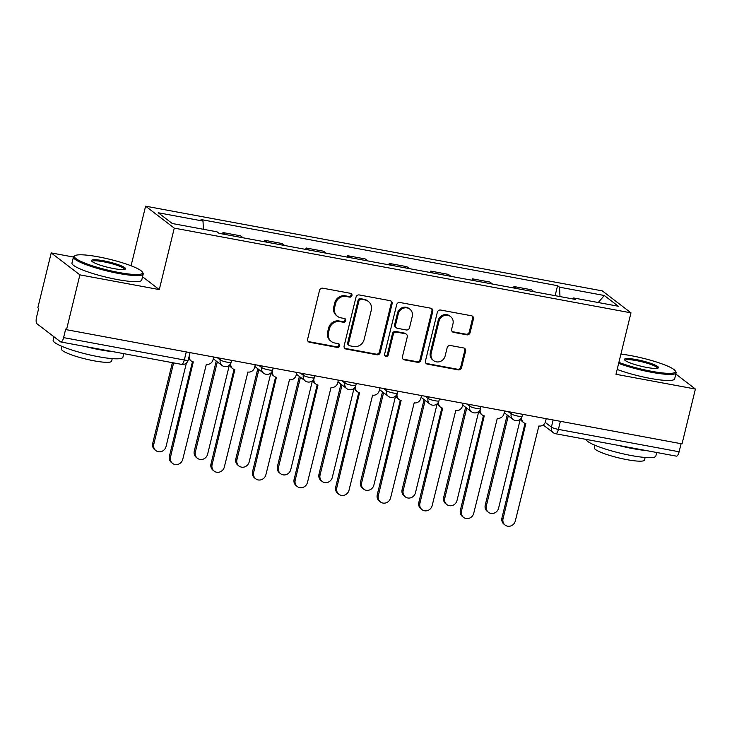 <?xml version="1.0" encoding="UTF-8"?>
<svg xmlns="http://www.w3.org/2000/svg" width="732" height="732" viewBox="0 0 732 732"><rect width="100%" height="100%" fill="white"/><g stroke="black" fill="none" stroke-linecap="round" stroke-linejoin="round"><path stroke-width="1.1" d="M351.955 295.572A1.976 1.839 127.4 0 0 350.582 293.34L322.794 288.188A2.818 2.626 127.4 0 0 319.518 290.403L307.65 339.099A2.818 2.626 127.4 0 0 309.599 342.292L337.388 347.444A1.976 1.839 127.4 0 0 339.053 343.985A1.976 1.839 127.4 0 0 338.312 343.656L334.716 342.988A9.022 8.391 127.4 0 1 331.349 341.496A9.022 8.391 127.4 0 1 328.458 332.786L329.446 328.723A9.022 8.391 127.4 0 1 339.932 321.623L343.528 322.281A1.976 1.839 127.4 0 0 345.184 318.823A1.976 1.839 127.4 0 0 344.452 318.502L340.856 317.834A9.022 8.391 127.4 0 1 337.479 316.334A9.022 8.391 127.4 0 1 334.597 307.623L335.585 303.56A9.022 8.391 127.4 0 1 346.062 296.46L349.658 297.128A1.976 1.839 127.4 0 0 351.955 295.572M337.479 316.334L336.638 315.693A9.022 8.391 127.4 0 1 333.755 306.983L334.744 302.92A9.022 8.391 127.4 0 1 345.23 295.82L348.825 296.487A1.976 1.839 127.4 0 0 350.848 293.413M308.163 341.46A2.818 2.626 127.4 0 0 308.767 341.652L336.555 346.803A1.976 1.839 127.4 0 0 338.587 343.729M331.349 341.496L330.507 340.856A9.022 8.391 127.4 0 1 327.625 332.145L328.613 328.082A9.022 8.391 127.4 0 1 339.09 320.982L342.686 321.641A1.976 1.839 127.4 0 0 344.717 318.566M466.833 334.835A2.818 2.626 127.4 0 0 470.109 332.612L473.439 318.951A2.818 2.626 127.4 0 0 471.481 315.767L440.618 310.039A2.818 2.626 127.4 0 0 437.343 312.262L425.475 360.949A2.818 2.626 127.4 0 0 427.424 364.143L458.287 369.87A2.818 2.626 127.4 0 0 461.563 367.647L465.589 351.15A2.818 2.626 127.4 0 0 463.63 347.956L450.427 345.504A2.818 2.626 127.4 0 0 447.151 347.727L445.157 355.908A7.54 7.018 127.4 0 1 433.573 360.602A7.54 7.018 127.4 0 1 431.166 353.318L438.98 321.257A7.54 7.018 127.4 0 1 450.555 316.563A7.54 7.018 127.4 0 1 452.971 323.855L451.671 329.199A2.818 2.626 127.4 0 0 453.62 332.383L466.833 334.835L465.991 334.195A2.818 2.626 127.4 0 0 469.267 331.971L472.598 318.31A2.818 2.626 127.4 0 0 472.085 315.959M73.438 257.033L51.213 252.915L79.889 274.866L159.292 289.588L174.271 228.128L630.975 312.839L615.996 374.299L695.4 389.031L682.032 443.876L66.511 329.711L65.679 329.071L63.593 337.617L184.299 360.007A5.746 0.897 13.7 0 0 188.215 360.08L190.027 352.623M79.889 274.866L66.511 329.711M392.096 303.862A2.818 2.626 127.4 0 0 390.138 300.678L359.275 294.95A2.818 2.626 127.4 0 0 355.999 297.174L344.132 345.87A2.818 2.626 127.4 0 0 346.09 349.054L376.953 354.782A2.818 2.626 127.4 0 0 380.228 352.559L392.096 303.862L391.263 303.222A2.818 2.626 127.4 0 0 390.742 300.87M399.947 302.499L430.809 308.218A2.818 2.626 127.4 0 1 432.768 311.411L420.9 360.107A2.818 2.626 127.4 0 1 417.624 362.322L404.412 359.879A2.818 2.626 127.4 0 1 402.454 356.685L407.267 336.94A2.818 2.626 127.4 0 0 405.318 333.746L396.552 332.118A2.818 2.626 127.4 0 0 393.276 334.341L388.262 354.901A1.976 1.839 127.4 0 1 385.233 356.127A1.976 1.839 127.4 0 1 384.602 354.224L396.671 304.713A2.818 2.626 127.4 0 1 399.947 302.499M51.213 252.915L37.844 307.76L38.686 308.401L36.6 316.947A5.746 1.903 -79.5 0 0 36.929 323.736L60.582 341.844A5.746 1.903 -79.5 0 0 60.875 341.981A5.746 1.903 -79.5 0 0 63.593 337.617M131.074 265.78L145.604 206.177L602.308 290.888L630.975 312.839M695.4 389.031L675.828 374.043M681.08 443.693L679.113 451.772A5.746 1.903 100.5 0 1 676.395 456.146L555.689 433.756A5.746 1.903 -79.5 0 0 558.406 429.391L679.113 451.772M243.106 237.799A13.213 4.374 -79.5 0 0 243.079 237.772L225.493 234.515A13.213 4.374 100.5 0 1 225.52 234.533L222.949 232.556L222.592 233.993M243.079 237.772L240.535 235.823L222.949 232.556M264.161 241.697L264.508 240.27L267.061 242.219A13.213 4.374 100.5 0 1 267.089 242.246M267.061 242.219L284.647 245.485A13.213 4.374 -79.5 0 0 284.647 245.485L282.095 243.527L264.508 240.27M305.729 249.411L306.077 247.974L308.63 249.932A13.213 4.374 100.5 0 1 308.657 249.951M326.243 253.217A13.213 4.374 -79.5 0 0 326.216 253.19L323.663 251.241L306.077 247.974M347.297 257.115L347.645 255.688L350.198 257.637A13.213 4.374 100.5 0 1 350.225 257.664M367.812 260.921A13.213 4.374 -79.5 0 0 367.784 260.903L365.231 258.945L347.645 255.688M388.866 264.828L389.214 263.401L391.766 265.35A13.213 4.374 100.5 0 1 391.794 265.368M409.38 268.635A13.213 4.374 -79.5 0 0 409.353 268.607L406.8 266.658L389.214 263.401M430.434 272.542L430.782 271.105L433.326 273.054A13.213 4.374 100.5 0 1 433.362 273.082M450.949 276.339A13.213 4.374 -79.5 0 0 450.912 276.321L448.368 274.372L430.782 271.105M472.003 280.246L472.35 278.819L474.894 280.768A13.213 4.374 100.5 0 1 474.922 280.786M492.508 284.053A13.213 4.374 -79.5 0 0 492.48 284.034L489.937 282.076L472.35 278.819M534.076 291.766A13.213 4.374 -79.5 0 0 534.049 291.739L516.463 288.481A13.213 4.374 100.5 0 1 516.49 288.5L513.919 286.523L513.562 287.96M534.049 291.739L531.505 289.79L513.919 286.523M559.98 296.57L559.532 287.191L604.293 295.499L618.339 306.25L573.568 297.951L575.535 299.452L219.014 233.325L217.056 231.824L172.285 223.516L158.249 212.765L203.011 221.073L203.405 229.29M559.532 287.191L557.564 285.69L201.044 219.563L203.011 221.073M174.271 228.128L145.604 206.177M159.292 289.588L142.539 276.76M555.131 295.664L557.564 285.69M573.568 297.951L572.854 298.958M598.245 302.526L604.293 295.499M344.653 348.222A2.818 2.626 127.4 0 0 345.248 348.414L376.111 354.142A2.818 2.626 127.4 0 0 379.386 351.918L391.263 303.222M361.233 299.269A1.976 1.839 127.4 0 0 358.936 300.825L348.524 343.573A1.976 1.839 127.4 0 0 349.887 345.806L353.684 346.51A9.022 8.391 127.4 0 0 364.161 339.401L371.28 310.185A9.022 8.391 127.4 0 0 368.397 301.474A9.022 8.391 127.4 0 0 365.021 299.974L360.391 298.629A1.976 1.839 127.4 0 0 358.104 300.184L358.936 300.825M349.146 345.477L348.313 344.836A1.976 1.839 127.4 0 1 347.682 342.933L358.104 300.184M368.397 301.474L367.565 300.834A9.022 8.391 127.4 0 0 364.188 299.333L365.021 299.974M360.391 298.629L364.188 299.333M402.975 359.046A2.818 2.626 127.4 0 0 403.579 359.238L416.783 361.681A2.818 2.626 127.4 0 0 420.058 359.467L431.935 310.771A2.818 2.626 127.4 0 0 431.413 308.41M406.37 334.213L405.537 333.572A2.818 2.626 127.4 0 0 404.476 333.106L395.719 331.477A2.818 2.626 127.4 0 0 392.443 333.7L387.429 354.261L388.262 354.901M384.867 355.743A1.976 1.839 127.4 0 0 387.429 354.261M412.262 316.444A7.54 7.018 127.4 0 0 409.856 309.16A7.54 7.018 127.4 0 0 398.272 313.845L395.518 325.145A2.818 2.626 127.4 0 0 397.476 328.329L406.242 329.958A2.818 2.626 127.4 0 0 409.517 327.735L412.262 316.444M409.856 309.16L409.023 308.52A7.54 7.018 127.4 0 0 397.439 313.204L398.272 313.845M396.424 327.863L395.582 327.222A2.818 2.626 127.4 0 1 394.685 324.505L397.439 313.204M452.184 331.55A2.818 2.626 127.4 0 0 452.788 331.742L465.991 334.195M450.555 316.563L449.723 315.922A7.54 7.018 127.4 0 0 438.139 320.616L438.98 321.257M433.573 360.602L432.74 359.961A7.54 7.018 127.4 0 1 430.325 352.678L438.139 320.616M425.987 363.31A2.818 2.626 127.4 0 0 426.591 363.502L457.454 369.23A2.818 2.626 127.4 0 0 460.73 367.007L464.756 350.509A2.818 2.626 127.4 0 0 464.234 348.148M173.621 362.898L153.793 444.242A6.606 6.149 127.4 0 0 155.907 450.628A6.606 6.149 127.4 0 0 166.045 446.52L186.395 363.063M155.907 450.628L154.818 449.796A6.606 6.149 -52.6 0 1 152.704 443.409L172.386 362.669M189.167 356.164A5.746 5.344 127.4 0 0 193.285 361.882L170.51 457.043A6.606 6.149 127.4 0 0 172.624 463.429A6.606 6.149 127.4 0 0 182.762 459.312L206.342 364.307A5.746 5.344 127.4 0 0 213.021 359.778L213.689 357.006M172.624 463.429L171.535 462.597A6.606 6.149 -52.6 0 1 169.421 456.21L192.47 361.663M191.144 360.931L190.055 360.098A5.746 5.344 -52.6 0 1 188.627 358.378M217.322 361.864L195.362 451.955A6.606 6.149 127.4 0 0 197.475 458.333A6.606 6.149 127.4 0 0 207.614 454.224L229.308 365.259M197.475 458.333L196.386 457.5A6.606 6.149 -52.6 0 1 194.273 451.122L216.233 361.032M258.89 369.568L236.93 459.659A6.606 6.149 127.4 0 0 239.035 466.046A6.606 6.149 127.4 0 0 249.182 461.938L270.867 372.972M239.035 466.046L237.955 465.213A6.606 6.149 -52.6 0 1 235.841 458.827L257.801 368.736M230.891 363.026L230.873 363.09A5.746 5.344 127.4 0 0 234.853 369.596L212.079 464.756A6.606 6.149 127.4 0 0 214.192 471.133A6.606 6.149 127.4 0 0 224.331 467.025L247.91 372.012A5.746 5.344 127.4 0 0 254.58 367.491L255.258 364.719M214.192 471.133L213.104 470.301A6.606 6.149 -52.6 0 1 210.99 463.923L234.039 369.367M232.703 368.644L231.623 367.812A5.746 5.344 -52.6 0 1 229.747 364.838M272.45 370.731L272.441 370.804A5.746 5.344 127.4 0 0 276.422 377.3L253.647 472.46A6.606 6.149 127.4 0 0 255.752 478.847A6.606 6.149 127.4 0 0 265.899 474.739L289.479 379.725A5.746 5.344 127.4 0 0 296.149 375.196L296.826 372.432M255.752 478.847L254.672 478.014A6.606 6.149 -52.6 0 1 252.558 471.628L275.607 377.081M274.271 376.349L273.192 375.516A5.746 5.344 -52.6 0 1 271.316 372.542M118.73 272.469A35.044 5.49 13.7 0 0 142.356 272.011A35.044 5.49 13.7 0 0 98.335 256.85A35.044 5.49 13.7 0 0 75.121 255.624A35.044 5.49 13.7 0 0 118.73 272.469M142.356 272.011L142.978 273.018A35.905 5.627 -166.3 0 1 143.216 273.988A35.905 5.627 -166.3 0 1 118.776 273.484A35.905 5.627 -166.3 0 1 73.447 256.987A35.905 5.627 -166.3 0 1 74.097 256.227L75.121 255.624M113.634 268.562A17.522 2.745 -166.3 0 1 91.619 260.985A17.522 2.745 -166.3 0 1 103.432 260.757A17.522 2.745 -166.3 0 1 125.236 269.184A17.522 2.745 -166.3 0 1 113.634 268.562M124.513 269.431A16.662 2.608 13.7 0 0 103.486 261.772A16.662 2.608 13.7 0 0 92.15 261.544M123.79 353.657L122.921 357.225A35.905 5.627 -166.3 0 1 98.491 356.722A35.905 5.627 -166.3 0 1 53.162 340.215L53.994 336.802M113.176 351.68A35.905 5.627 -166.3 0 1 100.165 349.832A35.905 5.627 -166.3 0 1 85.232 346.501M112.234 358.634L111.612 361.178A25.849 4.044 -166.3 0 1 94.016 360.821A25.849 4.044 -166.3 0 1 61.378 348.935L62 346.392M143.216 273.988L141.734 280.054A35.905 5.627 -166.3 0 1 117.303 279.551A35.905 5.627 -166.3 0 1 71.974 263.044L73.447 256.987M618.906 362.377A35.044 5.49 13.7 0 0 651.645 371.307A35.044 5.49 13.7 0 0 675.261 370.85A35.044 5.49 13.7 0 0 631.249 355.697A35.044 5.49 13.7 0 0 620.919 354.123M675.261 370.85L675.892 371.856A35.905 5.627 -166.3 0 1 676.121 372.826A35.905 5.627 -166.3 0 1 651.69 372.323A35.905 5.627 -166.3 0 1 618.659 363.374M646.539 367.4A17.522 2.745 -166.3 0 1 624.533 359.824A17.522 2.745 -166.3 0 1 636.346 359.595A17.522 2.745 -166.3 0 1 658.15 368.022A17.522 2.745 -166.3 0 1 646.539 367.4M657.428 368.269A16.662 2.608 13.7 0 0 636.392 360.62A16.662 2.608 13.7 0 0 625.055 360.382M656.705 452.495L655.835 456.063A35.905 5.627 -166.3 0 1 631.405 455.56A35.905 5.627 -166.3 0 1 586.048 439.392M646.091 450.528A35.905 5.627 -166.3 0 1 633.079 448.67A35.905 5.627 -166.3 0 1 618.147 445.34M645.139 457.473L644.526 460.025A25.849 4.044 -166.3 0 1 626.931 459.659A25.849 4.044 -166.3 0 1 594.293 447.774L594.915 445.23M676.121 372.826L674.648 378.892A35.905 5.627 -166.3 0 1 650.208 378.389A35.905 5.627 -166.3 0 1 617.177 369.44M300.459 377.282L278.489 467.373A6.606 6.149 127.4 0 0 280.603 473.75A6.606 6.149 127.4 0 0 290.75 469.642L312.436 380.677M280.603 473.75L279.523 472.918A6.606 6.149 -52.6 0 1 277.41 466.54L299.37 376.449M342.027 384.986L320.058 475.086A6.606 6.149 127.4 0 0 322.172 481.464A6.606 6.149 127.4 0 0 332.319 477.356L354.004 388.39M322.172 481.464L321.083 480.631A6.606 6.149 -52.6 0 1 318.978 474.254L340.938 384.163M383.586 392.7L361.626 482.791A6.606 6.149 127.4 0 0 363.74 489.177A6.606 6.149 127.4 0 0 373.887 485.069L395.573 396.103M363.74 489.177L362.651 488.345A6.606 6.149 -52.6 0 1 360.537 481.958L382.507 391.867M314.019 378.444L314.001 378.508A5.746 5.344 127.4 0 0 317.99 385.014L295.206 480.174A6.606 6.149 127.4 0 0 297.32 486.551A6.606 6.149 127.4 0 0 307.467 482.443L331.047 387.429A5.746 5.344 127.4 0 0 337.717 382.909L338.394 380.137M297.32 486.551L296.24 485.719A6.606 6.149 -52.6 0 1 294.127 479.341L317.176 384.785M315.84 384.062L314.751 383.229A5.746 5.344 -52.6 0 1 312.884 380.256M355.587 386.148L355.569 386.222A5.746 5.344 127.4 0 0 359.558 392.718L336.775 487.878A6.606 6.149 127.4 0 0 338.889 494.265A6.606 6.149 127.4 0 0 349.036 490.156L372.615 395.143A5.746 5.344 127.4 0 0 379.286 390.623L379.963 387.85M338.889 494.265L337.8 493.432A6.606 6.149 -52.6 0 1 335.695 487.045L358.744 392.498M357.408 391.766L356.319 390.943A5.746 5.344 -52.6 0 1 354.444 387.96M397.156 393.862L397.137 393.935A5.746 5.344 127.4 0 0 401.127 400.431L378.343 495.591A6.606 6.149 127.4 0 0 380.457 501.969A6.606 6.149 127.4 0 0 390.604 497.861L414.184 402.856A5.746 5.344 127.4 0 0 420.854 398.327L421.531 395.555M380.457 501.969L379.368 501.136A6.606 6.149 -52.6 0 1 377.255 494.759L400.303 400.212M398.977 399.48L397.888 398.647A5.746 5.344 -52.6 0 1 396.012 395.673M425.155 400.413L403.195 490.504A6.606 6.149 127.4 0 0 405.308 496.882A6.606 6.149 127.4 0 0 415.456 492.773L437.141 403.808M405.308 496.882L404.22 496.049A6.606 6.149 -52.6 0 1 402.106 489.671L424.075 399.581M438.724 401.575L438.706 401.639A5.746 5.344 127.4 0 0 442.695 408.145L419.912 503.305A6.606 6.149 127.4 0 0 422.025 509.682A6.606 6.149 127.4 0 0 432.173 505.574L455.752 410.56A5.746 5.344 127.4 0 0 462.423 406.04L463.1 403.268M422.025 509.682L420.937 508.85A6.606 6.149 -52.6 0 1 418.823 502.472L441.872 407.916M440.545 407.193L439.456 406.361A5.746 5.344 -52.6 0 1 437.58 403.378M466.723 408.117L444.763 498.208A6.606 6.149 127.4 0 0 446.877 504.595A6.606 6.149 127.4 0 0 457.015 500.487L478.71 411.521M446.877 504.595L445.788 503.762A6.606 6.149 -52.6 0 1 443.674 497.376L465.634 407.285M480.293 409.28L480.274 409.353A5.746 5.344 127.4 0 0 484.255 415.849L461.48 511.009A6.606 6.149 127.4 0 0 463.594 517.396A6.606 6.149 127.4 0 0 473.732 513.288L497.312 418.274A5.746 5.344 127.4 0 0 503.991 413.745L504.659 410.972M463.594 517.396L462.505 516.563A6.606 6.149 -52.6 0 1 460.391 510.177L483.44 415.63M482.113 414.898L481.025 414.065A5.746 5.344 -52.6 0 1 479.149 411.091M508.292 415.831L486.332 505.922A6.606 6.149 127.4 0 0 488.445 512.299A6.606 6.149 127.4 0 0 498.584 508.191L520.278 419.226M488.445 512.299L487.356 511.467A6.606 6.149 -52.6 0 1 485.243 505.089L507.203 414.998M521.861 416.993L521.843 417.057A5.746 5.344 127.4 0 0 525.823 423.563L503.049 518.723A6.606 6.149 127.4 0 0 505.162 525.1A6.606 6.149 127.4 0 0 515.301 520.992L538.88 425.978A5.746 5.344 127.4 0 0 545.56 421.458L546.228 418.686M505.162 525.1L504.074 524.268A6.606 6.149 -52.6 0 1 501.96 517.89L525.009 423.334M523.673 422.611L522.593 421.778A5.746 5.344 -52.6 0 1 520.717 418.805M545.239 422.401L551.406 427.122A5.746 0.897 13.7 0 0 558.406 429.391L560.373 421.312M553.145 419.967L551.406 427.122A5.746 5.344 -52.6 0 0 553.246 432.667A5.746 5.746 0 0 0 555.689 433.756M492.48 284.034L474.894 280.768M450.912 276.321L433.326 273.054M409.353 268.607L391.766 265.35M367.784 260.903L350.198 257.637M326.216 253.19L308.63 249.932M508.228 411.64L511.183 413.9A5.746 0.897 13.7 0 0 517.25 415.977A5.746 0.897 13.7 0 0 522.09 416.252L522.566 414.294M511.586 412.262L511.183 413.9A5.746 5.344 -52.6 0 0 513.022 419.445A5.746 5.746 0 0 0 522.09 416.252M466.659 403.927L469.615 406.187A5.746 0.897 13.7 0 0 475.681 408.273A5.746 0.897 13.7 0 0 480.521 408.538L480.997 406.589M470.017 404.549L469.615 406.187A5.746 5.344 -52.6 0 0 471.454 411.741A5.746 5.746 0 0 0 480.521 408.538M425.091 396.222L428.046 398.483A5.746 0.897 13.7 0 0 434.113 400.56A5.746 0.897 13.7 0 0 438.962 400.825L439.438 398.876M428.449 396.836L428.046 398.483A5.746 5.344 -52.6 0 0 429.885 404.027A5.746 5.746 0 0 0 438.962 400.825M383.522 388.509L386.478 390.769A5.746 0.897 13.7 0 0 392.553 392.855A5.746 0.897 13.7 0 0 397.394 393.121L397.869 391.172M386.88 389.131L386.478 390.769A5.746 5.344 -52.6 0 0 388.317 396.323A5.746 5.746 0 0 0 397.394 393.121M341.963 380.796L344.909 383.065A5.746 0.897 13.7 0 0 350.985 385.142A5.746 0.897 13.7 0 0 355.825 385.407L356.301 383.458M345.312 381.418L344.909 383.065A5.746 5.344 -52.6 0 0 346.748 388.61A5.746 5.746 0 0 0 355.825 385.407M300.395 373.091L303.35 375.351A5.746 0.897 13.7 0 0 309.416 377.428A5.746 0.897 13.7 0 0 314.257 377.703L314.733 375.745M303.743 373.713L303.35 375.351A5.746 5.344 -52.6 0 0 305.18 380.896A5.746 5.746 0 0 0 314.257 377.703M258.826 365.378L261.782 367.638A5.746 0.897 13.7 0 0 267.848 369.724A5.746 0.897 13.7 0 0 272.688 369.989L273.164 368.04M262.175 366L261.782 367.638A5.746 5.344 -52.6 0 0 263.612 373.192A5.746 5.746 0 0 0 272.688 369.989M217.258 357.673L220.213 359.934A5.746 0.897 13.7 0 0 226.28 362.011A5.746 0.897 13.7 0 0 231.12 362.285L231.596 360.327M220.616 358.296L220.213 359.934A5.746 5.344 -52.6 0 0 222.052 365.478A5.746 5.746 0 0 0 231.12 362.285M186.276 351.927L184.299 360.007A5.746 1.903 -79.5 0 1 181.582 364.371A5.746 5.746 0 0 0 188.215 360.08M345.23 295.82L346.062 296.46M334.744 302.92L335.585 303.56M333.755 306.983L334.597 307.623M342.686 321.641L343.528 322.281M339.09 320.982L339.932 321.623M328.613 328.082L329.446 328.723M327.625 332.145L328.458 332.786M336.555 346.803L337.388 347.444M308.767 341.652L309.599 342.292M348.825 296.487L349.658 297.128M379.386 351.918L380.228 352.559M376.111 354.142L376.953 354.782M345.248 348.414L346.09 349.054M347.682 342.933L348.524 343.573M431.935 310.771L432.768 311.411M420.058 359.467L420.9 360.107M416.783 361.681L417.624 362.322M403.579 359.238L404.412 359.879M404.476 333.106L405.318 333.746M395.719 331.477L396.552 332.118M392.443 333.7L393.276 334.341M394.685 324.505L395.518 325.145M452.788 331.742L453.62 332.383M430.325 352.678L431.166 353.318M464.756 350.509L465.589 351.15M460.73 367.007L461.563 367.647M457.454 369.23L458.287 369.87M426.591 363.502L427.424 364.143M472.598 318.31L473.439 318.951M469.267 331.971L470.109 332.612M152.704 443.409L153.793 444.242M170.51 457.043L169.421 456.21M194.273 451.122L195.362 451.955M235.841 458.827L236.93 459.659M212.079 464.756L210.99 463.923M253.647 472.46L252.558 471.628M277.41 466.54L278.489 467.373M318.978 474.254L320.058 475.086M360.537 481.958L361.626 482.791M295.206 480.174L294.127 479.341M336.775 487.878L335.695 487.045M378.343 495.591L377.255 494.759M402.106 489.671L403.195 490.504M419.912 503.305L418.823 502.472M443.674 497.376L444.763 498.208M461.48 511.009L460.391 510.177M485.243 505.089L486.332 505.922M503.049 518.723L501.96 517.89M213.268 358.753L222.052 365.478M254.837 366.467L263.612 373.192M296.405 374.18L305.18 380.896M337.964 381.884L346.748 388.61M379.533 389.598L388.317 396.323M421.101 397.302L429.885 404.027M462.67 405.016L471.454 411.741M504.238 412.729L513.022 419.445M553.246 432.667L543.181 424.972M181.582 364.371L60.875 341.981"/></g></svg>
